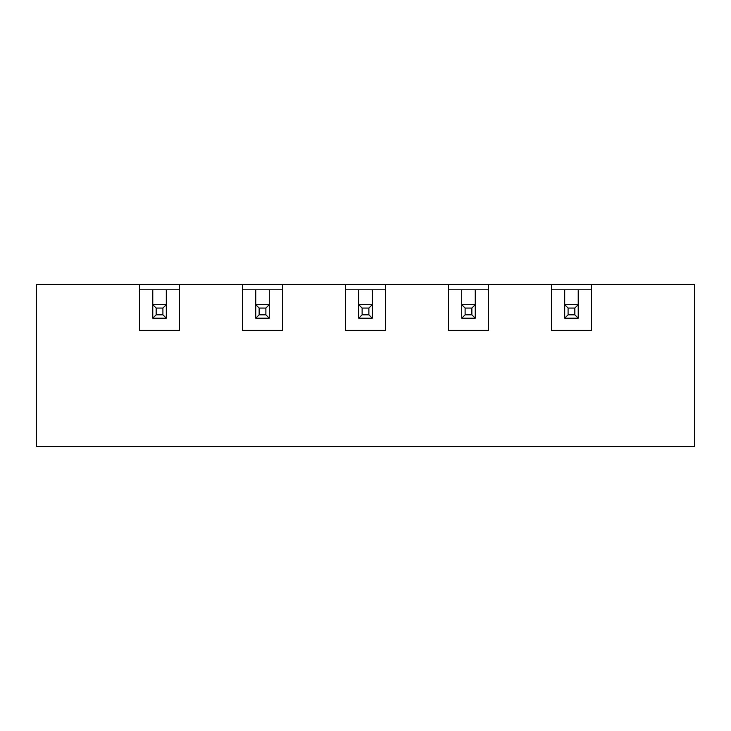 <?xml version="1.0" encoding="UTF-8"?>
<svg xmlns="http://www.w3.org/2000/svg" width="731" height="731" viewBox="0 0 731 731"><rect width="100%" height="100%" fill="white"/><g stroke="black" fill="none" stroke-linecap="round" stroke-linejoin="round"><path stroke-width="1.1" d="M156.16 314.823L162.912 314.823L162.912 308.062L166.293 304.681L166.293 318.195L152.779 318.195L152.779 304.681L156.16 308.062L156.16 314.823L152.779 318.195M162.912 314.823L166.293 318.195M179.47 289.814L152.779 289.814L152.779 304.681L166.293 304.681L166.293 289.814L166.293 304.681M162.912 308.062L156.16 308.062M568.088 314.823L574.84 314.823L574.84 308.062L578.221 304.681L578.221 318.195L564.707 318.195L564.707 304.681L568.088 308.062L568.088 314.823L564.707 318.195M574.84 314.823L578.221 318.195M551.53 289.814L564.707 289.814L564.707 304.681L578.221 304.681L578.221 289.814L578.221 304.681M574.84 308.062L568.088 308.062M465.108 314.823L471.86 314.823L471.86 308.062L475.241 304.681L475.241 318.195L461.727 318.195L461.727 304.681L465.108 308.062L465.108 314.823L461.727 318.195M471.86 314.823L475.241 318.195M448.551 289.814L461.727 289.814L461.727 304.681L475.241 304.681L475.241 289.814L475.241 304.681M471.86 308.062L465.108 308.062M362.119 314.823L368.881 314.823L368.881 308.062L372.262 304.681L372.262 318.195L358.738 318.195L358.738 304.681L362.119 308.062L362.119 314.823L358.738 318.195M368.881 314.823L372.262 318.195M345.562 289.814L358.738 289.814L358.738 304.681L372.262 304.681L372.262 289.814L372.262 304.681M368.881 308.062L362.119 308.062M259.139 314.823L265.892 314.823L265.892 308.062L269.273 304.681L269.273 318.195L255.759 318.195L255.759 304.681L259.139 308.062L259.139 314.823L255.759 318.195M265.892 314.823L269.273 318.195M255.759 304.681L255.759 289.814L255.759 304.681L269.273 304.681L269.273 289.814L269.273 304.681M265.892 308.062L259.139 308.062M139.603 284.414L179.47 284.414L179.47 330.357L139.603 330.357L139.603 284.414L36.55 284.414L36.55 446.586L694.45 446.586L694.45 284.414L591.397 284.414L591.397 330.357L551.53 330.357L551.53 284.414L488.418 284.414L488.418 330.357L448.551 330.357L448.551 284.414L385.438 284.414L385.438 330.357L345.562 330.357L345.562 284.414L282.449 284.414L282.449 330.357L242.582 330.357L242.582 284.414L282.449 284.414M345.562 284.414L385.438 284.414M448.551 284.414L488.418 284.414M551.53 284.414L591.397 284.414M242.582 284.414L179.47 284.414M591.397 289.814L564.707 289.814L564.707 304.681M152.779 304.681L152.779 289.814L139.603 289.814M282.449 289.814L242.582 289.814M385.438 289.814L358.738 289.814L358.738 304.681M488.418 289.814L461.727 289.814L461.727 304.681"/></g></svg>
